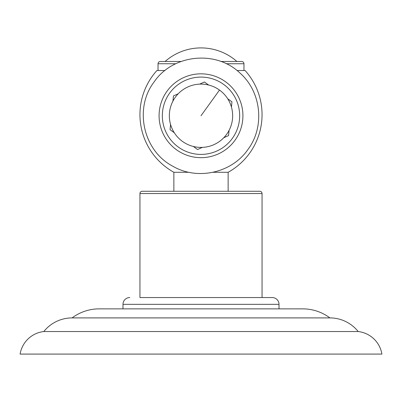 <?xml version="1.0" encoding="UTF-8"?>
<svg xmlns="http://www.w3.org/2000/svg" width="402" height="402" viewBox="0 0 402 402"><rect width="100%" height="100%" fill="white"/><g stroke="black" fill="none" stroke-linecap="round" stroke-linejoin="round"><path stroke-width="0.6" d="M259.792 191.277L142.207 191.277A2.261 2.261 0 0 0 139.946 193.538L139.946 297.555L272.229 297.555L262.054 297.555L262.054 193.538A2.261 2.261 0 0 0 259.792 191.277M272.229 297.555A6.784 6.784 0 0 1 279.013 304.339L279.013 308.862M129.771 297.555A6.784 6.784 0 0 0 122.987 304.339L279.013 304.339M122.987 308.862L122.987 304.339M302.756 308.862L99.244 308.862A45.225 45.225 0 0 0 72.109 317.907L329.891 317.907A45.225 45.225 0 0 0 302.756 308.862M43.813 331.539A27.135 27.135 0 0 0 20.1 354.087L381.9 354.087A27.135 27.135 0 0 0 358.187 331.539L43.813 331.539A36.18 36.18 0 0 1 72.109 317.907M358.187 331.539A36.18 36.18 0 0 0 329.891 317.907M173.865 191.277L173.865 172.282A65.903 65.903 0 0 1 156.906 70.526L164.991 70.526M228.135 191.277L228.135 172.282L213.085 172.282M188.915 172.282L173.865 172.282M228.135 172.282A65.903 65.903 0 0 0 245.094 70.526L237.009 70.526M243.964 70.526L243.964 63.742A2.261 2.261 0 0 0 241.702 61.481L220.914 61.481M158.036 70.526L158.036 63.742L175.759 63.742M181.086 61.481L160.297 61.481A2.261 2.261 0 0 0 158.036 63.742M165.101 61.481A54.27 54.27 0 0 1 236.899 61.481M231.431 107.017L231.954 101.822L227.718 98.771M208.653 85.033L204.417 81.978L199.653 84.124M223.778 137.735L228.542 135.595L229.065 130.399M193.347 146.469L197.583 149.524L202.347 147.378M170.569 124.484L170.046 129.68L174.282 132.73M178.222 93.766L173.458 95.907L172.935 101.103M262.054 193.538L139.946 193.538M226.241 63.742L243.964 63.742M166.991 91.244A41.919 41.919 0 0 1 225.507 81.742A41.919 41.919 0 0 1 235.009 140.258A41.919 41.919 0 0 1 176.493 149.76A41.919 41.919 0 0 1 166.991 91.244M169.629 93.148A38.667 38.667 0 0 0 178.398 147.122A38.667 38.667 0 0 0 232.371 138.353A38.667 38.667 0 0 0 223.602 84.38A38.667 38.667 0 0 0 169.629 93.148M219.507 90.068A31.657 31.657 0 0 0 175.317 97.244A31.657 31.657 0 0 0 182.493 141.434A31.657 31.657 0 0 0 226.683 134.258A31.657 31.657 0 0 0 219.507 90.068L201 115.751M247.903 149.544C265.059 126.786 261.406 91.741 239.924 73.008C215.964 49.818 172.765 54.315 154.097 81.958C133.786 108.409 143.192 150.81 172.775 166.202C197.342 180.654 231.743 173.026 247.903 149.544"/></g></svg>
